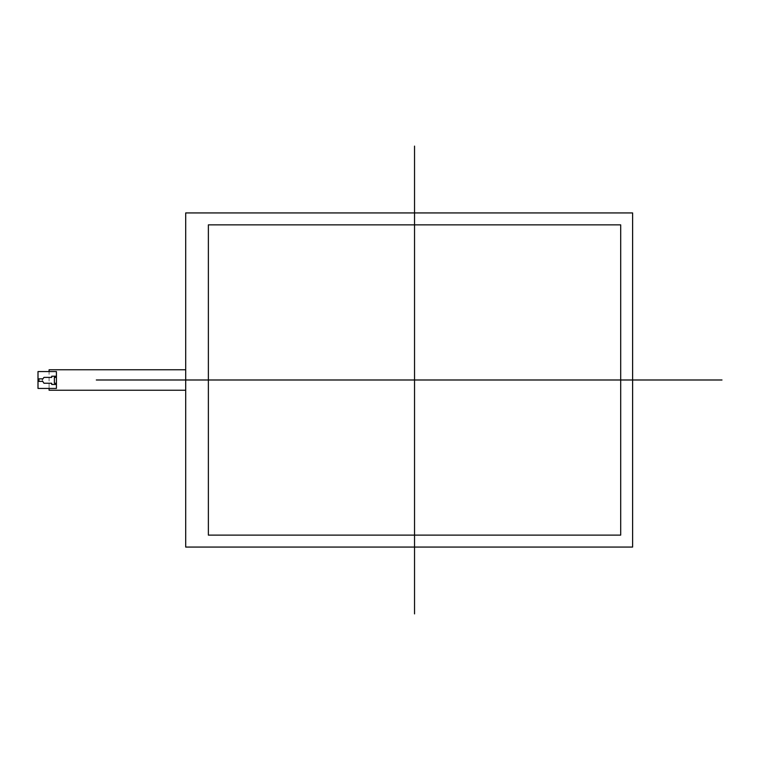 <?xml version="1.0" encoding="UTF-8"?>
<svg xmlns="http://www.w3.org/2000/svg" width="760" height="760" viewBox="0 0 760 760"><rect width="100%" height="100%" fill="white"/><g stroke="black" fill="none" stroke-linecap="round" stroke-linejoin="round"><path stroke-width="0.57" stroke-dasharray="3.8 2.85" d="M38.931 381.377L38.931 378.851L42.398 378.851L42.398 379.459L43.966 377.397L51.709 377.397L51.709 376.219L55.566 376.219L55.566 377.397L54.368 377.397L54.368 383.249L55.566 383.249L55.566 384.474L51.709 384.474L51.709 383.249L43.966 383.249L42.398 380.874L42.398 381.377L38.931 381.377M56.42 371.573L56.42 388.426L56.42 371.573L56.42 388.426L38 388.426L38 371.573L56.42 371.573L49.087 371.573L56.42 371.573L56.42 388.426L38 388.426L38 371.573L56.42 371.573M185.696 369.769L185.696 390.231L49.087 390.231L49.087 369.769L185.696 369.769L185.696 390.231L185.696 369.769M620.692 224.865L620.692 535.125L208.373 535.125L208.373 224.865L620.692 224.865M632.614 212.933L185.696 212.933L632.614 212.933L632.614 547.067L185.696 547.067L185.696 212.933L185.696 547.067"/><path stroke-width="1.14" d="M38.931 378.851L38.931 381.377L42.398 381.377L42.398 380.874L43.966 383.249L51.709 383.249L51.709 384.474L55.566 384.474L55.566 383.249L54.368 383.249L54.368 377.397L55.566 377.397L55.566 376.219L51.709 376.219L51.709 377.397L43.966 377.397L42.398 379.459L42.398 378.851L38.931 378.851M56.42 388.426L56.42 371.573L38 371.573L38 388.426L56.42 388.426M49.087 388.426L49.087 390.231L185.696 390.231L49.087 390.231L49.087 388.426M185.696 369.769L49.087 369.769L49.087 371.573L49.087 369.769L185.696 369.769M620.692 224.865L620.692 535.125L208.373 535.125L208.373 224.865L620.692 224.865L620.692 535.125L208.373 535.125L208.373 224.865L620.692 224.865M632.614 212.933L185.696 212.933L185.696 547.067L632.614 547.067L632.614 212.933L632.614 547.067L185.696 547.067L185.696 212.933L632.614 212.933M96.311 379.99L722 379.99M414.533 146.1L414.533 613.899"/></g></svg>
